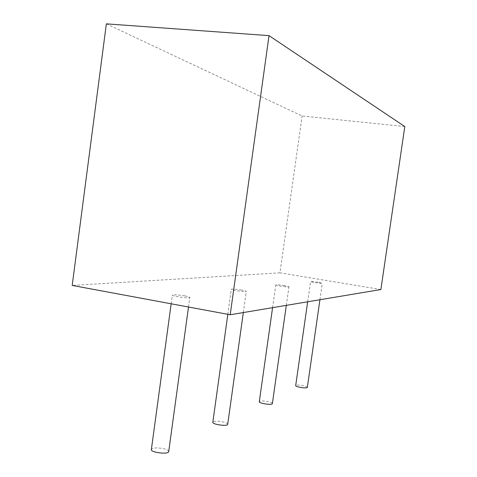 <?xml version="1.0" encoding="UTF-8"?>
<svg xmlns="http://www.w3.org/2000/svg" width="477" height="477" viewBox="0 0 477 477"><rect width="100%" height="100%" fill="white"/><g stroke="black" fill="none" stroke-linecap="round" stroke-linejoin="round"><path stroke-width="0.36" stroke-dasharray="2.38 1.79" d="M404.8 126.56L302.114 115.994L106.359 23.85M380.879 289.533L279.939 272.832L302.114 115.994M279.939 272.832L72.2 285.431M184.808 295.889C178.297 294.84 174.147 294.559 172.352 295.054C170.73 296.08 189.13 298.662 189.792 297.505C189.971 297.088 188.308 296.551 184.808 295.889M168.745 451.337C168.464 450.366 166.861 449.507 163.933 448.75C157.505 447.504 153.32 447.688 151.394 449.316M241.553 290.058C236.043 289.181 232.627 288.913 231.303 289.265C230.135 290.022 245.911 292.3 246.275 291.429C246.341 291.095 244.767 290.636 241.553 290.058M227.726 424.148C227.487 423.355 225.967 422.622 223.158 421.942C217.703 420.917 214.268 420.982 212.843 422.139M284.501 285.64C279.725 284.888 276.827 284.638 275.795 284.894C274.907 285.479 288.746 287.512 288.943 286.826L284.501 285.64M272.379 403.512C272.17 402.856 270.733 402.224 268.068 401.61C263.34 400.746 260.418 400.746 259.315 401.61M318.135 282.181L310.575 281.49C309.871 281.949 322.213 283.779 322.309 283.225L318.135 282.181M307.355 387.318C307.164 386.769 305.805 386.221 303.289 385.666C299.115 384.915 296.587 384.873 295.692 385.541M188.493 307.015L189.792 297.505M171.165 303.801L172.352 295.054M243.324 312.56L246.275 291.429M227.821 314.313L231.303 289.265M286.307 305.363L288.943 286.826M272.582 307.659L275.795 284.894M319.936 299.735L322.309 283.225M307.671 301.786L310.575 281.49"/><path stroke-width="0.72" d="M230.206 314.754L269.022 35.638L404.8 126.56L380.879 289.533L230.206 314.754L72.2 285.431L106.359 23.85L269.022 35.638M171.165 303.801L151.394 449.316C149.522 452.226 167.773 454.79 168.691 451.743L168.745 451.337M227.821 314.313L212.843 422.139C211.484 424.297 227.135 426.659 227.696 424.381L227.726 424.148M272.582 307.659L259.315 401.61C258.278 403.268 272.009 405.42 272.361 403.649L272.379 403.512M307.671 301.786L295.692 385.541C294.869 386.859 307.122 388.821 307.337 387.407L307.355 387.318M168.691 451.743L188.493 307.015M227.696 424.381L243.324 312.56M272.361 403.649L286.307 305.363M307.337 387.407L319.936 299.735"/></g></svg>
